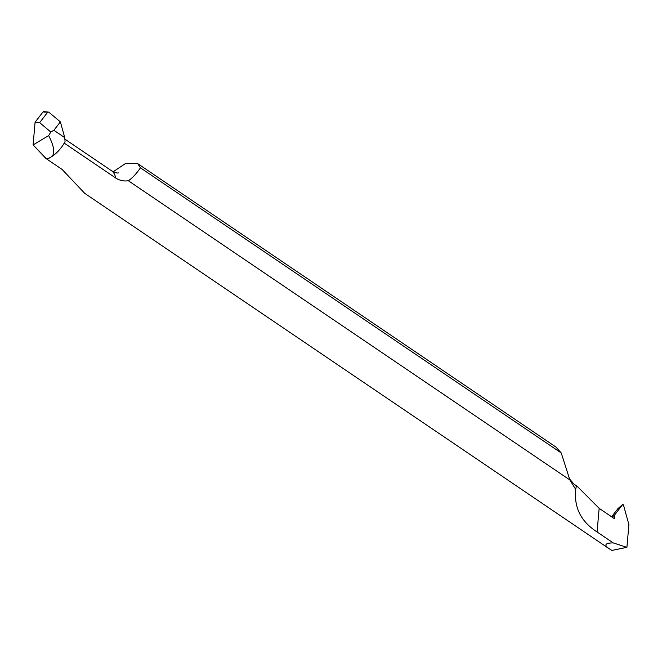 <?xml version="1.0" encoding="UTF-8"?>
<svg xmlns="http://www.w3.org/2000/svg" width="662" height="662" viewBox="0 0 662 662"><rect width="100%" height="100%" fill="white"/><g stroke="black" fill="none" stroke-linecap="round" stroke-linejoin="round"><path stroke-width="0.99" d="M39.646 122.644L50.792 132.003A27.159 16.575 -55.9 0 1 48.64 135.602L33.1 144.937L35.086 122.205L39.646 122.644L47.788 112.101L48.773 112.143L60.374 121.882L53.887 130.29L50.792 132.003M35.086 122.205L43.229 111.663L35.086 122.205L33.1 144.937L46.952 159.17A27.159 16.575 -55.9 0 0 49.311 158.061L45.992 158.516L33.1 144.937M53.887 130.29L64.752 137.646L65.05 141.66A27.159 16.575 -55.9 0 1 51.975 156.455C55.128 152.939 54.011 145.988 48.64 135.602M609.181 548.748C603.744 544.95 605.085 542.997 613.211 542.898L626.914 547.333L611.92 550.42L609.181 548.748L84.703 193.329L62.129 169.447L46.952 159.17A27.159 16.575 -55.9 0 0 49.311 158.061L51.975 156.455A27.159 16.575 -55.9 0 0 64.231 143.116L115.618 177.946C119.524 180.494 123.769 181.429 128.337 180.743C132.21 178.235 136.248 173.924 140.435 167.817L137.688 163.622L125.176 163.721L113.252 171.723M64.752 137.646L60.374 121.882M43.849 112.077L48.773 112.143M613.211 542.898L597.083 531.967L599.151 508.333L577.19 486.297L576.312 486.487L575.65 489.334C574.765 500.315 575.443 518.032 597.083 531.967M137.688 163.622L555.997 447.09L561.252 452.982L569.858 479.942L575.65 489.334M569.858 479.942L128.337 180.743M51.975 156.455L49.311 158.061L51.975 156.455M599.151 508.333L614.328 518.619L614.65 514.945L612.135 517.13M611.605 516.774L617.431 509.318M626.914 547.333L628.9 524.602L623.405 504.825L622.793 504.403L614.65 514.945M140.435 167.817L561.252 452.982M46.952 159.17L45.992 158.516M118.324 172.89C117.431 173.303 115.138 172.567 111.439 170.68A22.632 13.811 124.1 0 1 115.618 177.946M576.312 486.487A22.632 13.811 -55.9 0 0 573.971 484.112L569.444 478.816M622.793 504.403L617.82 508.714M43.477 111.588L48.384 112.06M64.884 139.128L111.439 170.68M577.19 486.297L573.971 484.112M622.801 504.386L617.754 508.772"/></g></svg>
